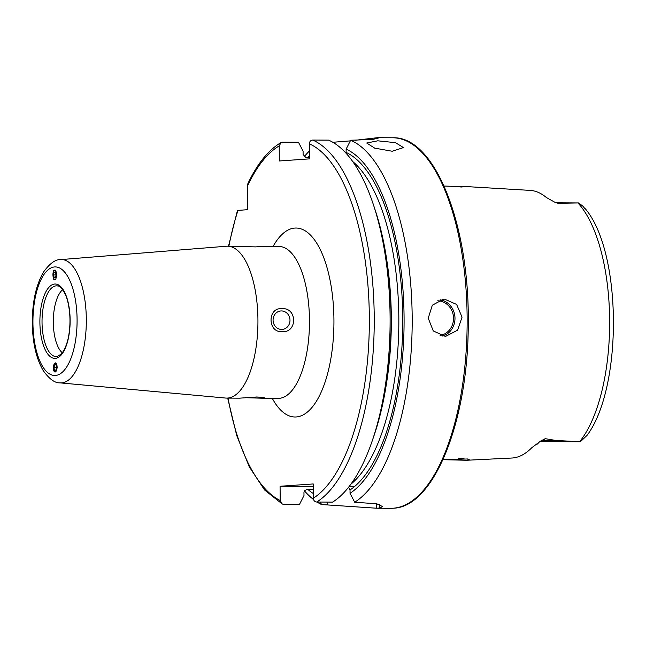 <?xml version="1.0" encoding="UTF-8"?>
<svg xmlns="http://www.w3.org/2000/svg" width="646" height="646" viewBox="0 0 646 646"><rect width="100%" height="100%" fill="white"/><g stroke="black" fill="none" stroke-linecap="round" stroke-linejoin="round"><path stroke-width="0.97" d="M443.003 459.653L467.744 458.983L469.206 459.524L466.711 460.259L442.986 459.686M460.824 187.049L465.282 186.662C467.882 186.532 468.067 186.605 465.839 186.872L444.052 186.016M555.528 202.618L556.505 202.804A18.08 7.348 90.3 0 1 558.168 203.288L555.528 202.626L546.33 197.482A133.439 54.256 90.3 0 0 530.188 190.392L467.381 186.637M465.282 186.662C467.882 186.532 468.067 186.605 465.839 186.872M392.195 151.253L403.467 147.579L395.465 142.669L377.789 140.812L366.694 143.016L374.688 148.136L392.195 151.253M57.219 367.372L55.394 362.866L53.537 366.169M54.724 279.54C56.969 281.034 56.88 268.478 54.66 270.278C52.407 268.784 52.496 281.349 54.724 279.54L54.724 279.54M226.253 246.239A75.953 30.879 90.3 0 1 226.391 246.231A75.953 30.879 90.3 0 1 226.528 246.215A75.953 30.879 90.3 0 1 227.473 246.191A75.953 30.879 90.3 0 1 257.94 321.151A75.953 30.879 90.3 0 1 227.586 398.073A75.953 30.879 90.3 0 1 226.641 398.098A75.953 30.879 90.3 0 1 225.567 398.049L60.038 382.868C54.797 383.11 49.144 378.952 43.08 370.384C35.918 357.819 32.324 341.411 32.3 321.151C32.526 300.947 36.265 284.579 43.516 272.055C49.75 263.423 55.475 259.272 60.708 259.603A61.677 25.073 90.3 0 1 60.821 259.595A61.677 25.073 90.3 0 1 86.322 319.495A61.677 25.073 90.3 0 1 61.685 382.892A61.677 25.073 90.3 0 1 60.038 382.868M281.591 329.444A9.262 8.463 86 0 0 282.173 329.428A9.262 8.463 86 0 0 289.981 319.915A9.262 8.463 86 0 0 281.462 310.928A9.262 8.463 86 0 0 280.881 310.944A9.262 8.463 86 0 0 273.072 320.456A9.262 8.463 86 0 0 281.591 329.444M281.963 308.691C297.37 307.31 297.523 333.102 282.124 331.608C267.517 332.989 267.274 307.157 281.963 308.691M226.641 398.098L239.505 398.17L256.704 397.007C263.415 397.322 265.813 397.742 263.891 398.267L245.068 397.678M264.634 397.888L263.891 398.267M257.964 246.877L263.697 246.417M262.833 246.417L255.655 246.893L227.473 246.191M444.634 299.179L456.617 304.436L462.052 317.138L457.618 330.163L446.055 336.178L444.892 336.219L433.28 330.938L428.233 318.203L432.327 305.203L443.479 299.219L444.634 299.179M538.772 442.478A18.08 7.348 90.3 0 1 538.312 443.083A18.08 7.348 90.3 0 1 535.259 444.949A18.08 7.348 90.3 0 1 535.203 444.949M558.168 203.288L578.646 202.925L582.918 206.227L584.905 208.65M586.487 435.897L580.31 441.799L555.528 440.41L545.248 438.674L540.613 441.097L531.723 447.775A134.368 54.627 90.3 0 1 512.262 458.006A134.368 54.627 90.3 0 1 511.81 458.03L466.711 460.259M332.835 142.281L350.334 140.876M355.324 140.271L377.377 137.703L378.677 137.945L372.734 139.431L350.657 140.247A185.265 75.324 90.3 0 1 412.164 315.595A185.265 75.324 90.3 0 1 354.694 502.233L350.051 493.31L350.027 489.943L348.582 487.245M320.255 502.047L321.555 504.542L376.553 508.216A185.265 75.324 -89.7 0 0 378.055 508.144A185.265 75.324 -89.7 0 0 379.565 508.006L382.755 506.642L376.796 503.791L354.694 502.233M321.555 504.542A185.265 75.324 90.3 0 1 317.073 502.031M313.552 499.536A185.265 75.324 90.3 0 1 304.298 490.685M304.121 156.816A185.265 75.324 90.3 0 1 309.394 151.002M579.575 441.783A131.913 53.634 90.3 0 0 609.638 320.198A131.913 53.634 90.3 0 0 577.904 202.925L578.646 202.925M228.506 246.191L237.462 210.435L247.491 209.7L247.329 186.331A181.558 73.814 90.3 0 1 279.217 145.907L281.026 142.556L282.577 142.144L298.444 142.233L303.087 151.116L303.111 154.467L305.841 157.511L309.442 157.535M279.217 145.907L279.322 160.975L309.45 158.876L309.345 143.808C309.515 141.531 310.629 140.279 312.704 140.045L328.572 140.125A185.265 75.324 90.3 0 1 373.477 204.911A185.265 75.324 90.3 0 1 372.193 440.96A185.265 75.324 90.3 0 1 332.609 502.112L316.742 502.031C314.659 501.772 313.52 500.497 313.326 498.211L313.229 483.951L280.089 486.268L280.186 500.521L282.27 504.025L283.602 504.34L299.469 504.421L303.983 495.547L303.959 492.187L306.648 489.151L313.262 489.183M313.294 493.52A176.584 71.795 90.3 0 1 307.544 489.151M281.026 142.556C268.365 150.05 257.318 163.745 247.886 183.642L247.329 186.331M373.477 204.911L375.31 210.451A176.584 71.795 90.3 0 1 374.082 435.444L372.193 440.96M350.657 140.247L346.143 149.089L346.07 153.255M307.674 157.519A176.584 71.795 90.3 0 1 309.434 155.961M346.143 149.089A176.584 71.795 90.3 0 1 404.057 315.813A176.584 71.795 90.3 0 1 350.051 493.31M280.089 486.268L313.245 486.446M349.203 486.446A37.056 1.034 179.6 0 0 354.743 486.365M458.24 458.369L464.022 458.507M540.613 441.097A7.041 5.976 -134.1 0 1 543.528 440.346A18.08 7.348 -89.7 0 1 540.791 441.614L579.89 441.832A18.08 7.348 -89.7 0 0 580.31 441.799M62.282 352.789A33.35 13.558 90.3 0 1 53.303 321.199A33.35 13.558 90.3 0 1 62.63 289.707M56.468 273.363A4.522 1.841 -92.2 0 0 54.942 270.448A4.522 1.841 -92.2 0 0 53.263 272.095A4.522 1.841 -92.2 0 0 52.948 275.035A4.522 1.841 -92.2 0 0 53.473 277.828A4.522 1.841 -92.2 0 0 55.152 279.387M55.322 272.087L54.014 272.176L53.481 274.994L54.256 277.732L55.556 277.635L56.089 274.816L55.322 272.087M56.073 274.897L53.481 274.994M55.33 272.127L54.014 272.176M53.4 367.622A4.522 1.833 -87.2 0 0 53.691 370.32A4.522 1.833 -87.2 0 0 55.693 371.733A4.522 1.833 -87.2 0 0 57.074 367.372A4.522 1.833 -87.2 0 0 56.024 363.246A4.522 1.833 -87.2 0 0 53.973 364.538A4.522 1.833 -87.2 0 0 53.4 367.622M54.506 370.32L55.806 370.231L56.541 367.404L55.968 364.675L54.66 364.772L53.933 367.59L54.506 370.32M56.46 367.711L53.933 367.59M56 364.837L54.66 364.772M56.654 356.56A35.36 14.382 90.3 0 1 42.03 322.217A35.36 14.382 90.3 0 1 56.162 285.863A35.36 14.382 90.3 0 1 57.728 285.968C57.583 284.862 65.545 289.061 68.355 304.314C70.285 313.964 70.487 323.888 68.961 334.079C68.298 339.344 65.69 349.195 61.184 354.097L57.349 356.471A35.36 14.382 90.3 0 1 56.654 356.56M55.273 358.377A37.185 15.116 90.3 0 1 39.89 322.257A37.185 15.116 90.3 0 1 54.748 284.03A37.185 15.116 90.3 0 1 70.131 320.15A37.185 15.116 90.3 0 1 55.273 358.377M55.394 375.471A54.288 22.069 90.3 0 1 32.938 322.742A54.288 22.069 90.3 0 1 54.635 266.943A54.288 22.069 90.3 0 1 77.084 319.665A54.288 22.069 90.3 0 1 55.394 375.471M440.104 335.419A17.418 15.9 86 0 0 453.476 317.105A17.418 15.9 86 0 0 437.722 300.794M440.168 299.817A18.524 16.917 -94 0 1 454.937 316.992A18.524 16.917 -94 0 1 442.68 336.041M393.123 508.224A185.265 75.324 90.3 0 1 390.822 508.297L393.236 508.224C434.29 507.215 468.415 420.11 468.253 323.694C469.642 225.058 434.952 136.048 392.841 137.784A185.265 75.324 90.3 0 1 467.155 320.618A185.265 75.324 90.3 0 1 393.123 508.224M263.528 246.384L279.015 246.465A75.953 30.879 90.3 0 1 309.482 321.433A75.953 30.879 90.3 0 1 279.129 398.348A75.953 30.879 90.3 0 1 278.184 398.38L278.902 398.485M273.088 246.433A94.486 38.413 90.3 0 1 294.867 228.07A94.486 38.413 90.3 0 1 333.934 319.843A94.486 38.413 90.3 0 1 296.183 416.961A94.486 38.413 90.3 0 1 272.265 398.348M280.186 500.521A181.558 73.814 90.3 0 1 228.062 398.106M228.894 246.199A181.558 73.814 90.3 0 1 237.986 210.362M313.27 490.112A173.314 70.462 90.3 0 1 311.913 489.175M309.345 143.808A181.558 73.814 90.3 0 1 369.318 315.474A181.558 73.814 90.3 0 1 313.326 498.211M312.704 140.045A185.265 75.324 90.3 0 1 374.212 315.393A185.265 75.324 90.3 0 1 316.742 502.031M387.075 262.123A170.35 69.259 90.3 0 1 386.413 383.91M352.676 161.484A170.35 69.259 90.3 0 1 398.832 323.081A170.35 69.259 90.3 0 1 350.915 484.169M346.167 152.432A173.314 70.462 90.3 0 1 402.724 315.902A173.314 70.462 90.3 0 1 350.027 489.943M327.603 504.574L327.587 502.087M376.553 508.216L376.521 503.727M379.565 508.006L379.541 504.542M555.528 440.41L543.528 440.346L545.248 438.674M60.708 259.603L226.391 246.231M279.015 246.465L279.726 246.376M262.704 398.299L278.184 398.38M375.706 508.216L390.822 508.297M377.377 137.703L392.841 137.784M584.921 208.335C622.235 251.213 622.986 388.391 586.665 435.872M227.683 398.106L236.735 435.541L249.219 466.711L264.561 489.967L282.27 504.025M556.505 202.804L578.517 202.925M538.877 442.413L538.312 443.083M540.791 441.614L539.547 441.929"/></g></svg>
